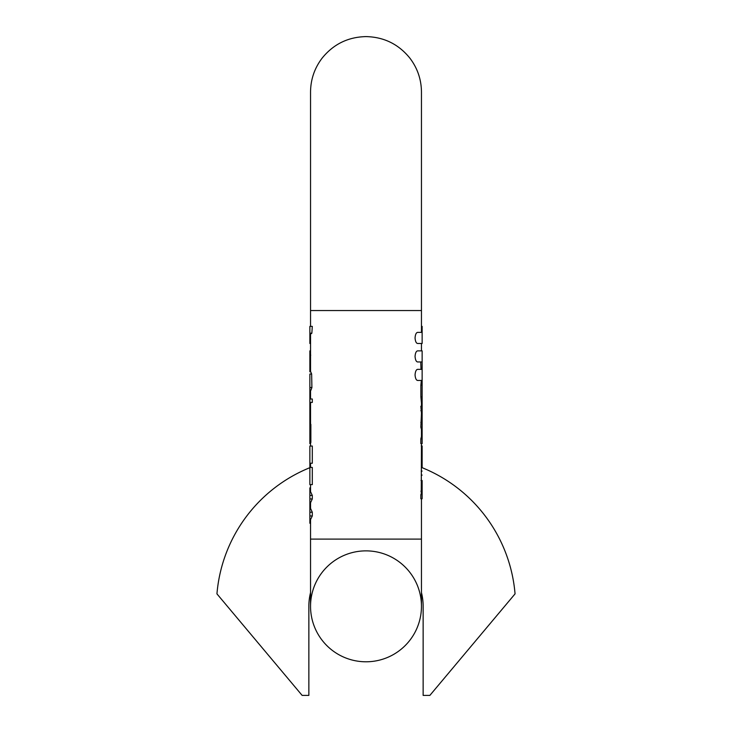 <?xml version="1.0" encoding="UTF-8"?>
<svg xmlns="http://www.w3.org/2000/svg" width="732" height="732" viewBox="0 0 732 732"><rect width="100%" height="100%" fill="white"/><g stroke="black" fill="none" stroke-linecap="round" stroke-linejoin="round"><path stroke-width="1.1" d="M421.458 498.767L421.458 539.1L310.542 539.1L310.542 606.325A55.458 55.458 0 0 0 366 661.792A55.458 55.458 0 0 0 421.458 606.325A55.458 55.458 0 0 0 366 550.867A55.458 55.458 0 0 0 310.542 606.325A55.458 55.458 0 0 0 366 661.792A55.458 55.458 0 0 0 421.458 606.325A55.458 55.458 0 0 0 366 550.867A55.458 55.458 0 0 0 310.542 606.325A55.458 55.458 0 0 0 366 661.792A55.458 55.458 0 0 0 421.458 606.325L421.458 592.572A57.142 57.142 0 0 1 423.142 606.325L423.142 695.4L429.867 695.4L515.053 593.872A149.575 149.575 0 0 0 422.135 467.684M310.542 463.246L310.542 467.428A149.575 149.575 0 0 0 310.505 467.428M309.865 467.684A149.575 149.575 0 0 0 216.947 593.872L302.133 695.4L308.858 695.4L308.858 606.325A57.142 57.142 0 0 1 310.542 592.572M312.299 402.426L312.299 399.004L309.865 399.004L309.865 402.426L312.299 402.426M309.865 374.327L309.865 390.266L310.935 390.266L311.905 387.521L311.64 374.025L310.743 371.819L309.865 371.819L309.865 371.078L310.542 371.078M310.542 539.1L310.542 519.61L312.299 515.959L312.299 512.244L310.542 508.411L310.542 502.747L312.299 498.94L312.299 495.427L310.542 491.648L310.542 484.63M312.299 484.63L312.299 467.428L309.865 467.428L309.865 484.63L312.299 484.63M309.865 463.246L312.299 463.246L312.299 446.044L309.865 446.044L309.865 467.428M309.865 442.54L310.862 442.54L310.862 424.368L309.865 424.368L309.865 443.619L310.542 443.619M311.85 333.206L312.29 326.38L309.865 326.38L309.865 333.627L311.85 333.206L310.542 333.206M310.89 333.627L311.42 333.627M422.135 332.392L417.597 332.392C416.197 332.612 415.346 334.46 415.053 337.937C415.346 341.405 416.197 343.253 417.597 343.482L422.135 343.482L422.135 330.269L421.458 330.269M422.135 369.358L417.597 369.358C416.197 369.587 415.346 371.435 415.053 374.903C415.346 378.371 416.197 380.219 417.597 380.457L422.135 380.457L422.135 361.965L417.597 361.965C416.197 361.736 415.346 359.888 415.053 356.42C415.346 352.952 416.197 351.104 417.597 350.875L422.135 350.875L422.135 361.965M421.248 494.567L421.458 443.619M421.001 369.358L420.754 361.965M422.135 438.852L420.836 438.852L420.836 443.619L422.135 443.619L422.135 403.122L421.458 403.122L420.882 397.009L420.863 385.16L421.376 380.521L422.135 379.99M420.836 438.852L421.458 436.519M421.458 436.528L421.458 429.446L420.836 427.149L421.458 413.223L420.836 406.233L422.135 406.233M422.135 494.567L422.135 498.767L420.836 498.767L420.836 494.567L422.135 494.567L422.135 480.97M310.542 350.875L309.865 350.875L309.865 356.274L309.865 350.875L310.542 350.875L310.542 336.107L309.865 336.107L309.865 343.482L310.542 343.482M310.542 356.274L309.865 356.274L309.865 371.078M309.865 390.266L309.865 399.004M309.865 402.426L309.865 414.751L310.542 414.751M309.865 414.751L309.865 419.555L310.542 419.555M309.865 419.555L309.865 423.883L310.542 423.883M309.865 423.883L309.865 424.944M309.865 336.107L309.865 333.627L310.542 333.627L310.542 371.819M310.542 487.878L309.865 487.878L309.865 515.959L312.299 515.959M309.865 512.244L312.299 512.244M309.865 515.959L309.865 523.261L310.542 523.261M309.865 495.427L312.299 495.427M309.865 498.94L312.299 498.94M309.865 505.602L310.542 505.602M309.865 409.252L310.524 409.252M422.135 403.122L422.135 380.521M422.135 432.896L421.458 432.896M422.135 431.487L421.458 431.487M422.135 427.149L420.836 427.149M422.135 422.401L420.836 422.401M422.135 416.956L421.458 416.956M422.135 410.725L420.836 410.725M422.135 467.574L422.135 445.98L421.229 445.953M422.135 330.269L422.135 326.38L421.458 326.38M422.135 326.865L421.458 326.865M366 310.542L421.458 310.542L421.458 92.058C421.348 79.44 417.469 68.113 409.819 58.066C398.528 44.158 383.916 37.003 366 36.6C348.084 37.003 333.472 44.158 322.181 58.066C314.531 68.113 310.652 79.44 310.542 92.058L310.542 310.542L366 310.542M309.865 355.908L310.542 355.908M309.865 504.732L310.542 504.732M309.865 506.407L310.542 506.407M309.865 387.521L311.905 387.521M309.865 374.025L311.64 374.025M309.865 405.665L310.542 405.665M422.135 401.09L421.211 401.09M422.135 397.009L420.882 397.009M422.135 385.16L420.863 385.16M422.135 381.948L421.129 381.948M422.135 418.32L421.458 418.32M422.135 491.19L420.9 491.19M422.135 480.494L421.001 480.494M422.135 404.247L421.458 404.247M310.542 326.38L310.542 310.542L310.542 326.38M421.458 406.233L421.458 403.122M421.458 350.875L421.458 343.482M421.458 332.392L421.458 310.542M310.542 446.044L310.542 442.54M310.542 424.368L310.542 402.426M310.542 399.004L310.542 390.266M421.458 539.1L421.458 606.325M310.542 355.569L309.865 355.569M310.743 355.185L309.865 355.185M421.458 403.927L422.135 403.927M421.193 471.079L422.135 471.079M421.248 475.105L422.135 475.105"/></g></svg>
